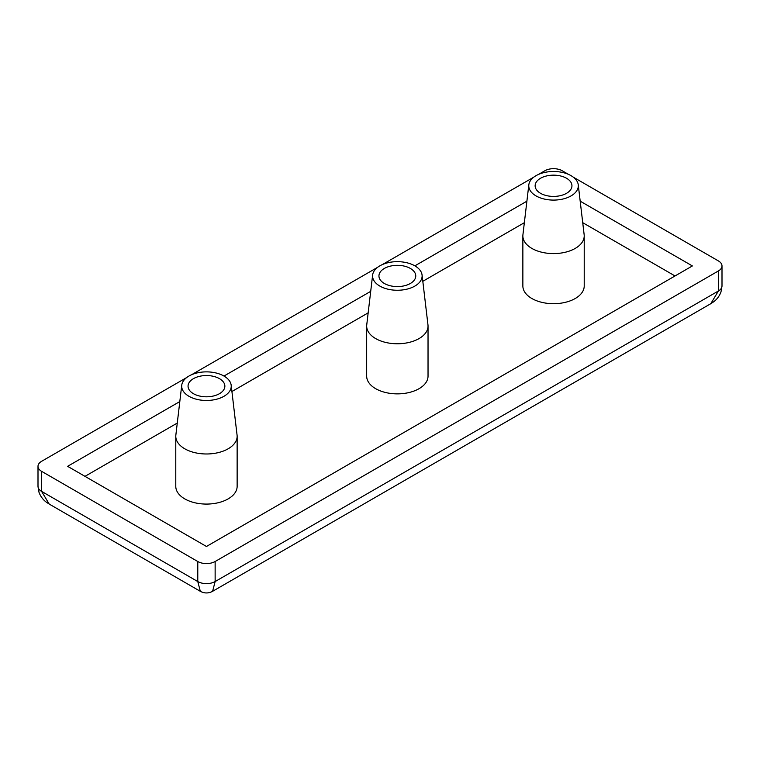 <?xml version="1.0" encoding="UTF-8"?>
<svg xmlns="http://www.w3.org/2000/svg" width="760" height="760" viewBox="0 0 760 760"><rect width="100%" height="100%" fill="white"/><g stroke="black" fill="none" stroke-linecap="round" stroke-linejoin="round"><path stroke-width="1.14" d="M219.478 378.66A18.411 10.63 0 0 0 199.414 376.352A18.411 10.63 0 0 0 188.052 386.175A18.411 10.63 0 0 0 193.439 393.69A18.411 10.63 0 0 0 213.503 395.988A18.411 10.63 0 0 0 224.865 386.175A18.411 10.63 0 0 0 219.478 378.66M566.561 178.267A18.411 10.63 0 0 0 546.497 175.968A18.411 10.63 0 0 0 535.135 185.782A18.411 10.63 0 0 0 540.521 193.296A18.411 10.63 0 0 0 560.586 195.605A18.411 10.63 0 0 0 571.947 185.782A18.411 10.63 0 0 0 566.561 178.267M410.372 268.441A18.411 10.63 0 0 0 390.308 266.142A18.411 10.63 0 0 0 378.945 275.956A18.411 10.63 0 0 0 384.341 283.47A18.411 10.63 0 0 0 404.396 285.779A18.411 10.63 0 0 0 415.758 275.956A18.411 10.63 0 0 0 410.372 268.441M188.945 396.283A24.767 14.297 0 0 0 216.714 399.19A24.767 14.297 0 0 0 231.173 385.197A24.767 14.297 0 0 0 223.972 376.058A24.767 14.297 0 0 0 197.761 372.78A24.767 14.297 0 0 0 181.744 385.197A24.767 14.297 0 0 0 188.945 396.283M181.744 385.197L175.855 435.062A30.675 17.708 0 0 0 175.778 436.269A30.675 17.708 0 0 0 184.766 448.789A30.675 17.708 0 0 0 218.196 452.637A30.675 17.708 0 0 0 237.139 436.269A30.675 17.708 0 0 0 237.063 435.062L231.173 385.197M175.778 436.269L175.778 486.362A30.675 17.708 0 0 0 184.766 498.892A30.675 17.708 0 0 0 218.196 502.731A30.675 17.708 0 0 0 237.139 486.362L237.139 436.269M536.028 195.899A24.767 14.297 0 0 0 563.797 198.806A24.767 14.297 0 0 0 578.255 184.813A24.767 14.297 0 0 0 571.054 175.674A24.767 14.297 0 0 0 544.844 172.397A24.767 14.297 0 0 0 528.827 184.813A24.767 14.297 0 0 0 536.028 195.899M528.827 184.813L522.937 234.678A30.675 17.708 0 0 0 522.861 235.885A30.675 17.708 0 0 0 531.848 248.406A30.675 17.708 0 0 0 565.278 252.244A30.675 17.708 0 0 0 584.221 235.885A30.675 17.708 0 0 0 584.145 234.678L578.255 184.813M522.861 235.885L522.861 285.978A30.675 17.708 0 0 0 531.848 298.499A30.675 17.708 0 0 0 565.278 302.347A30.675 17.708 0 0 0 584.221 285.978L584.221 235.885M379.838 286.073A24.767 14.297 0 0 0 407.607 288.981A24.767 14.297 0 0 0 422.066 274.987A24.767 14.297 0 0 0 414.865 265.848A24.767 14.297 0 0 0 388.664 262.57A24.767 14.297 0 0 0 372.637 274.987A24.767 14.297 0 0 0 379.838 286.073M372.637 274.987L366.748 324.852A30.675 17.708 0 0 0 366.671 326.059A30.675 17.708 0 0 0 375.659 338.58A30.675 17.708 0 0 0 409.099 342.418A30.675 17.708 0 0 0 428.032 326.059A30.675 17.708 0 0 0 427.965 324.852L422.066 274.987M366.671 326.059L366.671 376.152A30.675 17.708 0 0 0 375.659 388.673A30.675 17.708 0 0 0 409.099 392.521A30.675 17.708 0 0 0 428.032 376.152L428.032 326.059M186.732 377.52L41.591 461.32A12.274 7.087 0 0 0 38 466.327A12.274 7.087 0 0 0 41.591 471.333L197.78 561.507A12.274 7.087 0 0 0 215.137 561.507L718.409 270.949A12.274 7.087 0 0 0 722 265.943A12.274 7.087 0 0 0 718.409 260.927L573.268 177.137M568.518 174.391L562.219 170.753A12.274 7.087 0 0 0 544.863 170.753L538.564 174.391M533.814 177.137L382.375 264.565M377.625 267.311L191.482 374.784M179.816 401.555L67.621 466.327L206.454 546.478L692.379 265.943L580.184 201.172M526.899 201.172L414.874 265.848M370.709 291.346L223.972 376.058M524.352 222.68L422.816 281.305M368.163 312.854L231.914 391.514M177.27 423.063L84.977 476.349M675.022 275.956L582.73 222.68M215.137 561.507L215.137 581.552L212.591 591.318L710.781 303.696L718.409 290.985L718.409 270.949M41.591 471.333L41.591 491.378L49.219 504.079L200.326 591.318L197.78 581.552L197.78 561.507M38 466.327L38 486.362A12.274 7.087 180 0 0 41.591 491.378L197.78 581.552A12.274 7.087 0 0 0 215.137 581.552L718.409 290.985A12.274 7.087 180 0 0 722 285.978L722 265.943M200.326 591.318C204.411 593.494 208.506 593.494 212.591 591.318M38 486.362L39.007 492.318C40.612 496.575 43.197 499.966 46.778 502.493L49.219 504.079M710.781 303.696L713.317 302.034C716.822 299.535 719.369 296.201 720.964 292.02L722 285.978"/></g></svg>
